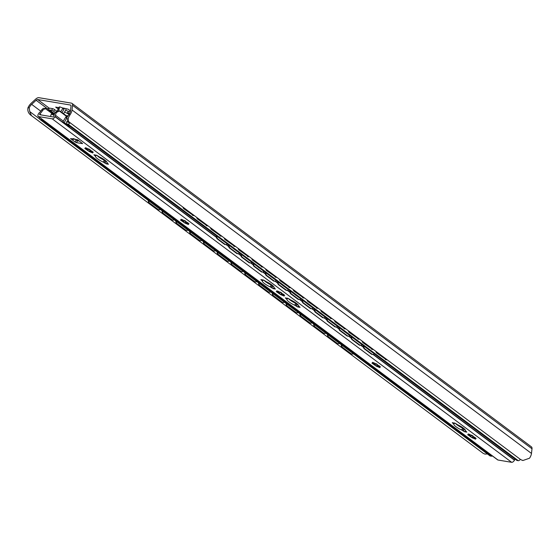 <?xml version="1.0" encoding="UTF-8"?>
<svg xmlns="http://www.w3.org/2000/svg" width="560" height="560" viewBox="0 0 560 560"><rect width="100%" height="100%" fill="white"/><g stroke="black" fill="none" stroke-linecap="round" stroke-linejoin="round"><path stroke-width="0.84" d="M37.723 99.547L70.42 105.028A2.485 1.246 126.8 0 1 70.721 105.154A2.485 1.246 126.8 0 1 71.008 106.12L70.476 110.88A5.25 2.632 126.8 0 1 68.887 114.548L66.703 117.768L68.999 121.926C67.613 120.19 67.97 117.796 70.084 114.744A7.434 3.724 -53.2 0 0 72.037 109.977L72.562 105.308A4.97 2.492 -53.2 0 0 71.981 103.383A4.97 2.492 -53.2 0 0 71.386 103.138L38.878 97.685A4.97 2.492 -53.2 0 0 35.672 99.12L31.297 103.145A7.434 3.724 -53.2 0 0 28 107.688C27.342 110.985 28.49 113.631 31.444 115.633L29.743 111.573L29.197 107.891A5.25 2.632 126.8 0 1 31.661 104.37L36.12 100.268A2.485 1.246 126.8 0 1 37.723 99.547L49.469 108.325M58.688 110.81L59.612 106.806L62.524 107.926L62.72 108.514L60.837 111.573M62.118 112.532L64.141 108.934A0.553 0.462 99.5 0 0 64.029 108.178L68.173 109.207L70.469 110.929M68.047 113.736A5.523 1.197 29.4 0 1 64.659 111.881M58.233 109.025L55.671 107.107L58.87 107.646M66.066 108.85A2.765 2.317 -80.5 0 1 65.674 110.075L63.644 113.68M59.472 107.415L58.667 107.282A0.553 0.462 -80.5 0 1 58.786 108.038L57.197 110.859M65.716 109.998A5.523 1.197 -150.6 0 0 68.299 111.482M69.811 111.531L70.245 110.754M522.662 460.432L520.786 459.669L68.999 121.926M520.786 459.669L522.963 460.495L529.522 458.213A7.434 3.724 -53.2 0 0 531.475 453.439L532 448.77A4.97 2.492 -53.2 0 0 531.419 446.845L71.981 103.383M39.473 118.846L29.743 111.573M485.023 454.132L483.224 453.369L485.023 454.132L487.375 453.929M483.224 453.369L31.444 115.633M182.917 207.088A2.765 2.219 88.2 0 0 183.953 208.852L184.45 208.838A2.765 2.219 -91.8 0 1 183.54 207.55M194.208 215.53A2.765 2.219 -91.8 0 1 194.082 215.537A2.765 2.219 -91.8 0 1 192.871 215.138L184.45 208.838M192.871 215.138L183.953 208.852M192.374 215.152A2.765 2.219 88.2 0 0 193.585 215.551A2.765 2.219 88.2 0 0 193.83 215.523M148.323 200.466A2.765 2.373 112.6 0 0 149.219 202.937L149.611 203.098A2.765 2.373 -67.4 0 1 148.701 200.746M160.412 209.503A2.765 2.373 -67.4 0 1 158.473 209.643A2.765 2.373 -67.4 0 1 158.032 209.391L149.611 203.098M158.032 209.391L149.219 202.937M157.64 209.23A2.765 2.373 112.6 0 0 158.081 209.482A2.765 2.373 112.6 0 0 158.277 209.552M196.7 217.392A2.765 2.219 88.2 0 0 197.736 219.156L198.233 219.142A2.765 2.219 -91.8 0 1 197.323 217.854M207.991 225.834A2.765 2.219 -91.8 0 1 207.865 225.841A2.765 2.219 -91.8 0 1 206.654 225.442L198.233 219.142M206.654 225.442L197.736 219.156M206.157 225.456A2.765 2.219 88.2 0 0 207.368 225.855A2.765 2.219 88.2 0 0 207.613 225.827M162.106 210.77A2.765 2.373 112.6 0 0 163.002 213.234L163.394 213.402A2.765 2.373 -67.4 0 1 162.484 211.05M174.195 219.807A2.765 2.373 -67.4 0 1 172.256 219.947A2.765 2.373 -67.4 0 1 171.815 219.695L163.394 213.402M171.815 219.695L163.002 213.234M171.423 219.534A2.765 2.373 112.6 0 0 171.864 219.786A2.765 2.373 112.6 0 0 172.06 219.856M210.483 227.696A2.765 2.219 88.2 0 0 211.519 229.46L212.016 229.446A2.765 2.219 -91.8 0 1 211.106 228.158M221.774 236.138A2.765 2.219 -91.8 0 1 221.648 236.145A2.765 2.219 -91.8 0 1 220.437 235.746L212.016 229.446M220.437 235.746L211.519 229.46M219.94 235.76A2.765 2.219 88.2 0 0 221.151 236.159A2.765 2.219 88.2 0 0 221.396 236.131M175.889 221.074A2.765 2.373 112.6 0 0 176.785 223.538L177.177 223.706A2.765 2.373 -67.4 0 1 176.267 221.354M187.978 230.111A2.765 2.373 -67.4 0 1 186.039 230.251A2.765 2.373 -67.4 0 1 185.598 229.999L177.177 223.706M185.598 229.999L176.785 223.538M185.206 229.838A2.765 2.373 112.6 0 0 185.647 230.09A2.765 2.373 112.6 0 0 185.843 230.16M224.266 238A2.765 2.219 88.2 0 0 225.302 239.764L225.799 239.75A2.765 2.219 -91.8 0 1 224.889 238.462M235.557 246.442A2.765 2.219 -91.8 0 1 235.431 246.449A2.765 2.219 -91.8 0 1 234.22 246.05L225.799 239.75M234.22 246.05L225.302 239.764M233.723 246.064A2.765 2.219 88.2 0 0 234.934 246.463A2.765 2.219 88.2 0 0 235.179 246.435M189.672 231.378A2.765 2.373 112.6 0 0 190.568 233.842L190.96 234.01A2.765 2.373 -67.4 0 1 190.05 231.658M201.761 240.415A2.765 2.373 -67.4 0 1 199.822 240.555A2.765 2.373 -67.4 0 1 199.381 240.303L190.96 234.01M199.381 240.303L190.568 233.842M198.989 240.142A2.765 2.373 112.6 0 0 199.43 240.394A2.765 2.373 112.6 0 0 199.626 240.464M238.049 248.304A2.765 2.219 88.2 0 0 239.085 250.068L239.582 250.054A2.765 2.219 -91.8 0 1 238.672 248.766M249.34 256.746A2.765 2.219 -91.8 0 1 249.214 256.753A2.765 2.219 -91.8 0 1 248.003 256.354L239.582 250.054M248.003 256.354L239.085 250.068M247.513 256.368A2.765 2.219 88.2 0 0 248.717 256.767A2.765 2.219 88.2 0 0 248.962 256.739M203.455 241.682A2.765 2.373 112.6 0 0 204.351 244.146L204.743 244.314A2.765 2.373 -67.4 0 1 203.833 241.962M215.544 250.719A2.765 2.373 -67.4 0 1 213.605 250.859A2.765 2.373 -67.4 0 1 213.164 250.607L204.743 244.314M213.164 250.607L204.351 244.146M212.772 250.446A2.765 2.373 112.6 0 0 213.213 250.698A2.765 2.373 112.6 0 0 213.409 250.768M251.832 258.608A2.765 2.219 88.2 0 0 252.868 260.372L253.365 260.358A2.765 2.219 -91.8 0 1 252.455 259.07M263.123 267.05A2.765 2.219 -91.8 0 1 262.997 267.057A2.765 2.219 -91.8 0 1 261.786 266.658L253.365 260.358M261.786 266.658L252.868 260.372M261.296 266.672A2.765 2.219 88.2 0 0 262.5 267.071A2.765 2.219 88.2 0 0 262.745 267.043M217.238 251.986A2.765 2.373 112.6 0 0 218.134 254.45L218.526 254.618A2.765 2.373 -67.4 0 1 217.616 252.266M229.327 261.023A2.765 2.373 -67.4 0 1 227.388 261.163A2.765 2.373 -67.4 0 1 226.947 260.911L218.526 254.618M226.947 260.911L218.134 254.45M226.555 260.75A2.765 2.373 112.6 0 0 226.996 261.002A2.765 2.373 112.6 0 0 227.192 261.072M265.615 268.912A2.765 2.219 88.2 0 0 266.651 270.676L267.148 270.662A2.765 2.219 -91.8 0 1 266.238 269.374M276.906 277.354A2.765 2.219 -91.8 0 1 276.78 277.361A2.765 2.219 -91.8 0 1 275.569 276.962L267.148 270.662M275.569 276.962L266.651 270.676M275.079 276.976A2.765 2.219 88.2 0 0 276.283 277.375A2.765 2.219 88.2 0 0 276.528 277.347M231.021 262.29A2.765 2.373 112.6 0 0 231.917 264.754L232.309 264.922A2.765 2.373 -67.4 0 1 231.399 262.57M243.11 271.327A2.765 2.373 -67.4 0 1 241.171 271.467A2.765 2.373 -67.4 0 1 240.73 271.215L232.309 264.922M240.73 271.215L231.917 264.754M240.338 271.054A2.765 2.373 112.6 0 0 240.779 271.306A2.765 2.373 112.6 0 0 240.975 271.376M279.398 279.216A2.765 2.219 88.2 0 0 280.434 280.98L280.931 280.966A2.765 2.219 -91.8 0 1 280.021 279.678M290.689 287.658A2.765 2.219 -91.8 0 1 290.563 287.665A2.765 2.219 -91.8 0 1 289.352 287.266L280.931 280.966M289.352 287.266L280.434 280.98M288.862 287.28A2.765 2.219 88.2 0 0 290.066 287.679A2.765 2.219 88.2 0 0 290.311 287.651M244.804 272.594A2.765 2.373 112.6 0 0 245.7 275.058L246.092 275.226A2.765 2.373 -67.4 0 1 245.182 272.874M256.893 281.631A2.765 2.373 -67.4 0 1 254.954 281.771A2.765 2.373 -67.4 0 1 254.513 281.519L246.092 275.226M254.513 281.519L245.7 275.058M254.121 281.358A2.765 2.373 112.6 0 0 254.562 281.61A2.765 2.373 112.6 0 0 254.765 281.68M293.181 289.52A2.765 2.219 88.2 0 0 294.217 291.284L294.714 291.27A2.765 2.219 -91.8 0 1 293.804 289.982M304.472 297.962A2.765 2.219 -91.8 0 1 304.346 297.969A2.765 2.219 -91.8 0 1 303.135 297.57L294.714 291.27M303.135 297.57L294.217 291.284M302.645 297.584A2.765 2.219 88.2 0 0 303.849 297.983A2.765 2.219 88.2 0 0 304.094 297.955M258.587 282.898A2.765 2.373 112.6 0 0 259.483 285.362L259.875 285.53A2.765 2.373 -67.4 0 1 258.965 283.178M270.676 291.935A2.765 2.373 -67.4 0 1 268.737 292.075A2.765 2.373 -67.4 0 1 268.296 291.823L259.875 285.53M268.296 291.823L259.483 285.362M267.904 291.662A2.765 2.373 112.6 0 0 268.345 291.914A2.765 2.373 112.6 0 0 268.548 291.984M306.964 299.824A2.765 2.219 88.2 0 0 308 301.588L308.497 301.574A2.765 2.219 -91.8 0 1 307.587 300.286M318.255 308.266A2.765 2.219 -91.8 0 1 318.129 308.273A2.765 2.219 -91.8 0 1 316.918 307.874L308.497 301.574M316.918 307.874L308 301.588M316.428 307.888A2.765 2.219 88.2 0 0 317.632 308.287A2.765 2.219 88.2 0 0 317.884 308.259M272.37 293.202A2.765 2.373 112.6 0 0 273.266 295.666L273.658 295.834A2.765 2.373 -67.4 0 1 272.748 293.482M284.459 302.239A2.765 2.373 -67.4 0 1 282.52 302.379A2.765 2.373 -67.4 0 1 282.079 302.127L273.658 295.834M282.079 302.127L273.266 295.666M281.687 301.966A2.765 2.373 112.6 0 0 282.128 302.218A2.765 2.373 112.6 0 0 282.331 302.288M320.747 310.128A2.765 2.219 88.2 0 0 321.783 311.892L322.28 311.878A2.765 2.219 -91.8 0 1 321.37 310.59M332.038 318.57A2.765 2.219 -91.8 0 1 331.912 318.577A2.765 2.219 -91.8 0 1 330.701 318.178L322.28 311.878M330.701 318.178L321.783 311.892M330.211 318.192A2.765 2.219 88.2 0 0 331.415 318.591A2.765 2.219 88.2 0 0 331.667 318.563M286.153 303.506A2.765 2.373 112.6 0 0 287.049 305.97L287.441 306.138A2.765 2.373 -67.4 0 1 286.531 303.786M298.242 312.543A2.765 2.373 -67.4 0 1 296.303 312.683A2.765 2.373 -67.4 0 1 295.862 312.431L287.441 306.138M295.862 312.431L287.049 305.97M295.47 312.27A2.765 2.373 112.6 0 0 295.911 312.522A2.765 2.373 112.6 0 0 296.114 312.592M334.53 320.432A2.765 2.219 88.2 0 0 335.566 322.196L336.063 322.182A2.765 2.219 -91.8 0 1 335.153 320.894M345.821 328.867A2.765 2.219 -91.8 0 1 345.695 328.881A2.765 2.219 -91.8 0 1 344.484 328.482L336.063 322.182M344.484 328.482L335.566 322.196M343.994 328.496A2.765 2.219 88.2 0 0 345.198 328.895A2.765 2.219 88.2 0 0 345.45 328.867M299.936 313.81A2.765 2.373 112.6 0 0 300.832 316.274L301.224 316.442A2.765 2.373 -67.4 0 1 300.314 314.09M312.025 322.847A2.765 2.373 -67.4 0 1 310.086 322.987A2.765 2.373 -67.4 0 1 309.645 322.735L301.224 316.442M309.645 322.735L300.832 316.274M309.253 322.574A2.765 2.373 112.6 0 0 309.694 322.826A2.765 2.373 112.6 0 0 309.897 322.896M348.313 330.736A2.765 2.219 88.2 0 0 349.349 332.5L349.846 332.486A2.765 2.219 -91.8 0 1 348.936 331.198M359.604 339.171A2.765 2.219 -91.8 0 1 359.478 339.185A2.765 2.219 -91.8 0 1 358.267 338.786L349.846 332.486M358.267 338.786L349.349 332.5M357.777 338.8A2.765 2.219 88.2 0 0 358.981 339.199A2.765 2.219 88.2 0 0 359.233 339.171M313.719 324.114A2.765 2.373 112.6 0 0 314.615 326.578L315.007 326.746A2.765 2.373 -67.4 0 1 314.097 324.394M325.808 333.151A2.765 2.373 -67.4 0 1 323.869 333.291A2.765 2.373 -67.4 0 1 323.428 333.039L315.007 326.746M323.428 333.039L314.615 326.578M323.036 332.878A2.765 2.373 112.6 0 0 323.477 333.13A2.765 2.373 112.6 0 0 323.68 333.2M362.096 341.04A2.765 2.219 88.2 0 0 363.132 342.804L363.629 342.79A2.765 2.219 -91.8 0 1 362.719 341.502M373.387 349.475A2.765 2.219 -91.8 0 1 373.261 349.489A2.765 2.219 -91.8 0 1 372.05 349.09L363.629 342.79M372.05 349.09L363.132 342.804M371.56 349.104A2.765 2.219 88.2 0 0 372.764 349.503A2.765 2.219 88.2 0 0 373.016 349.475M327.502 334.418A2.765 2.373 112.6 0 0 328.398 336.882L328.79 337.05A2.765 2.373 -67.4 0 1 327.88 334.698M339.591 343.455A2.765 2.373 -67.4 0 1 337.652 343.595A2.765 2.373 -67.4 0 1 337.211 343.343L328.79 337.05M337.211 343.343L328.398 336.882M336.819 343.182A2.765 2.373 112.6 0 0 337.26 343.434A2.765 2.373 112.6 0 0 337.463 343.504M375.879 351.344A2.765 2.219 88.2 0 0 376.915 353.108L377.412 353.094A2.765 2.219 -91.8 0 1 376.502 351.806M387.17 359.779A2.765 2.219 -91.8 0 1 387.044 359.793A2.765 2.219 -91.8 0 1 385.833 359.394L377.412 353.094M385.833 359.394L376.915 353.108M385.343 359.408A2.765 2.219 88.2 0 0 386.547 359.807A2.765 2.219 88.2 0 0 386.799 359.779M341.285 344.722A2.765 2.373 112.6 0 0 342.181 347.186L342.573 347.354A2.765 2.373 -67.4 0 1 341.663 345.002M353.374 353.759A2.765 2.373 -67.4 0 1 351.435 353.899A2.765 2.373 -67.4 0 1 350.994 353.647L342.573 347.354M350.994 353.647L342.181 347.186M350.602 353.486A2.765 2.373 112.6 0 0 351.043 353.738A2.765 2.373 112.6 0 0 351.246 353.808M67.725 112.98A1.659 0.357 -150.6 0 0 67.431 113.022L68.355 111.377A1.659 0.357 29.4 0 1 68.649 111.335L67.725 112.98L69.664 113.302M67.431 113.022A1.659 0.357 -150.6 0 0 67.984 113.687L68.971 114.429M66.227 115.605L67.963 115.899M55.209 112.42L53.697 111.293A1.659 0.357 -150.6 0 0 51.66 110.285L49.525 109.928A1.106 0.553 126.8 0 0 48.741 110.313L48.398 110.663M47.593 110.061L48.853 108.787A1.659 0.833 -53.2 0 1 50.022 108.213L52.584 108.64A1.659 0.357 29.4 0 1 54.628 109.648L56.567 111.097M67.746 120.575A4.641 2.324 126.8 0 1 67.347 121.016A1.988 0.994 -53.2 0 0 66.759 121.807L66.647 122.003A1.988 0.994 -53.2 0 0 66.528 123.781A1.988 0.994 -53.2 0 0 66.766 123.879L68.012 124.089A2.212 1.106 -53.2 0 0 70.063 122.724M69.51 122.311A7.182 3.598 -53.2 0 0 69.51 122.535L67.564 122.213A6.573 3.297 -53.2 0 0 68.362 121.352M70.336 111.615L68.649 111.335M47.467 109.97L48.223 108.633L45.759 108.22A1.659 0.833 -53.2 0 0 44.926 108.5M39.725 117.551A2.212 1.106 -53.2 0 0 39.718 119.28A2.212 1.106 -53.2 0 0 39.984 119.385L41.237 119.595A1.988 0.994 -53.2 0 0 42.119 119.336M516.614 460.173A1.988 0.994 -53.2 0 0 516.775 460.369A1.988 0.994 -53.2 0 0 517.013 460.467L518.266 460.677A2.212 1.106 -53.2 0 0 520.317 459.319M39.718 119.28L489.972 455.868A2.212 1.106 -53.2 0 0 490.231 455.98L491.484 456.19A1.988 0.994 -53.2 0 0 492.366 455.931M48.671 108.969L48.223 108.633M227.297 243.964A2.765 2.177 -95.1 0 1 226.135 244.538A2.765 2.177 -95.1 0 1 224.833 244.146L217.938 238.994A2.765 2.177 -95.1 0 1 216.832 236.138M224.833 244.146L224.329 244.188A2.765 2.177 84.9 0 0 225.624 244.58A2.765 2.177 84.9 0 0 225.876 244.545M224.329 244.188L217.434 239.036L217.938 238.994M222.691 240.52A4.368 3.444 -95.1 0 1 221.438 239.582M216.384 235.809A2.765 2.177 84.9 0 0 217.434 239.036M196.854 235.011A2.765 2.38 117.3 0 0 197.351 235.543L197.722 235.732A2.765 2.38 -62.7 0 1 197.372 235.403M205.03 241.122A2.765 2.38 -62.7 0 1 204.904 241.066A2.765 2.38 -62.7 0 1 204.617 240.884L197.722 235.732M204.617 240.884L204.239 240.695A2.765 2.38 117.3 0 0 204.533 240.87A2.765 2.38 117.3 0 0 204.722 240.961M239.547 253.127A2.765 2.177 -95.1 0 1 238.385 253.694A2.765 2.177 -95.1 0 1 237.083 253.302L230.195 248.15A2.765 2.177 -95.1 0 1 229.082 245.301M237.083 253.302L236.579 253.351A2.765 2.177 84.9 0 0 237.874 253.743A2.765 2.177 84.9 0 0 238.126 253.701M236.579 253.351L229.684 248.199L230.195 248.15M228.641 244.972A2.765 2.177 84.9 0 0 229.684 248.199M209.104 244.174A2.765 2.38 117.3 0 0 209.601 244.699L209.972 244.895A2.765 2.38 -62.7 0 1 209.622 244.559M217.28 250.285A2.765 2.38 -62.7 0 1 217.154 250.222A2.765 2.38 -62.7 0 1 216.867 250.047L209.972 244.895M216.867 250.047L209.601 244.699M216.496 249.851A2.765 2.38 117.3 0 0 216.783 250.033A2.765 2.38 117.3 0 0 216.972 250.117M251.804 262.283A2.765 2.177 -95.1 0 1 250.635 262.857A2.765 2.177 -95.1 0 1 249.333 262.465L242.445 257.313A2.765 2.177 -95.1 0 1 241.332 254.457M249.333 262.465L248.829 262.507A2.765 2.177 84.9 0 0 250.131 262.899A2.765 2.177 84.9 0 0 250.383 262.857M248.829 262.507L241.934 257.355L242.445 257.313M247.198 258.839A4.368 3.444 -95.1 0 1 245.938 257.901M240.891 254.128A2.765 2.177 84.9 0 0 241.934 257.355M221.354 253.33A2.765 2.38 117.3 0 0 221.851 253.855L222.229 254.051A2.765 2.38 -62.7 0 1 221.872 253.722M229.53 259.441A2.765 2.38 -62.7 0 1 229.404 259.385A2.765 2.38 -62.7 0 1 229.117 259.203L221.851 253.855M229.117 259.203L222.229 254.051M228.746 259.007A2.765 2.38 117.3 0 0 229.033 259.189A2.765 2.38 117.3 0 0 229.222 259.28M264.054 271.446A2.765 2.177 -95.1 0 1 262.885 272.013A2.765 2.177 -95.1 0 1 261.59 271.621L254.695 266.469A2.765 2.177 -95.1 0 1 253.582 263.62M261.59 271.621L261.079 271.67A2.765 2.177 84.9 0 0 262.381 272.062A2.765 2.177 84.9 0 0 262.633 272.02M261.079 271.67L254.191 266.518L254.695 266.469M253.141 263.284A2.765 2.177 84.9 0 0 254.191 266.518M233.604 262.486A2.765 2.38 117.3 0 0 234.108 263.018L234.479 263.207A2.765 2.38 -62.7 0 1 234.129 262.878M241.787 268.604A2.765 2.38 -62.7 0 1 241.654 268.541A2.765 2.38 -62.7 0 1 241.367 268.359L234.479 263.207M241.367 268.359L234.108 263.018M240.996 268.17A2.765 2.38 117.3 0 0 241.283 268.352A2.765 2.38 117.3 0 0 241.479 268.436M276.304 280.602A2.765 2.177 -95.1 0 1 275.142 281.176A2.765 2.177 -95.1 0 1 273.84 280.784L266.945 275.632A2.765 2.177 -95.1 0 1 265.839 272.776M273.84 280.784L273.329 280.826A2.765 2.177 84.9 0 0 274.631 281.218A2.765 2.177 84.9 0 0 274.883 281.176M273.329 280.826L266.441 275.674L266.945 275.632M271.698 277.158A4.368 3.444 -95.1 0 1 270.445 276.22M265.391 272.447A2.765 2.177 84.9 0 0 266.441 275.674M245.861 271.649A2.765 2.38 117.3 0 0 246.358 272.174L246.729 272.37A2.765 2.38 -62.7 0 1 246.379 272.034M254.037 277.76A2.765 2.38 -62.7 0 1 253.911 277.704A2.765 2.38 -62.7 0 1 253.624 277.522L246.358 272.174M253.624 277.522L246.729 272.37M253.246 277.326A2.765 2.38 117.3 0 0 253.533 277.508A2.765 2.38 117.3 0 0 253.729 277.592M288.554 289.758A2.765 2.177 -95.1 0 1 287.392 290.332A2.765 2.177 -95.1 0 1 286.09 289.94L279.202 284.788A2.765 2.177 -95.1 0 1 278.089 281.939M286.09 289.94L285.586 289.982A2.765 2.177 84.9 0 0 286.881 290.381A2.765 2.177 84.9 0 0 287.133 290.339M285.586 289.982L278.691 284.83L279.202 284.788M277.648 281.603A2.765 2.177 84.9 0 0 278.691 284.83M258.111 280.805A2.765 2.38 117.3 0 0 258.608 281.337L258.979 281.526A2.765 2.38 -62.7 0 1 258.629 281.197M266.287 286.923A2.765 2.38 -62.7 0 1 266.161 286.86A2.765 2.38 -62.7 0 1 265.874 286.678L258.979 281.526M265.874 286.678L258.608 281.337M265.503 286.489A2.765 2.38 117.3 0 0 265.79 286.664A2.765 2.38 117.3 0 0 265.979 286.755M300.811 298.921A2.765 2.177 -95.1 0 1 299.642 299.495A2.765 2.177 -95.1 0 1 298.34 299.096L291.452 293.944A2.765 2.177 -95.1 0 1 290.339 291.095M298.34 299.096L297.836 299.145A2.765 2.177 84.9 0 0 299.138 299.537A2.765 2.177 84.9 0 0 299.39 299.495M297.836 299.145L290.941 293.993L291.452 293.944M296.205 295.477A4.368 3.444 -95.1 0 1 294.945 294.539M289.898 290.766A2.765 2.177 84.9 0 0 290.941 293.993M270.361 289.968A2.765 2.38 117.3 0 0 270.858 290.493L271.236 290.689A2.765 2.38 -62.7 0 1 270.879 290.353M278.537 296.079A2.765 2.38 -62.7 0 1 278.411 296.016A2.765 2.38 -62.7 0 1 278.124 295.841L270.858 290.493M278.124 295.841L271.236 290.689M277.753 295.645A2.765 2.38 117.3 0 0 278.04 295.827A2.765 2.38 117.3 0 0 278.229 295.911M313.061 308.077A2.765 2.177 -95.1 0 1 311.892 308.651A2.765 2.177 -95.1 0 1 310.597 308.259L303.702 303.107A2.765 2.177 -95.1 0 1 302.589 300.251M310.597 308.259L310.086 308.301A2.765 2.177 84.9 0 0 311.388 308.693A2.765 2.177 84.9 0 0 311.64 308.658M310.086 308.301L303.198 303.149L303.702 303.107M302.148 299.922A2.765 2.177 84.9 0 0 303.198 303.149M282.611 299.124A2.765 2.38 117.3 0 0 283.115 299.656L283.486 299.845A2.765 2.38 -62.7 0 1 283.136 299.516M290.794 305.242A2.765 2.38 -62.7 0 1 290.661 305.179A2.765 2.38 -62.7 0 1 290.374 304.997L283.486 299.845M290.374 304.997L283.115 299.656M290.003 304.808A2.765 2.38 117.3 0 0 290.29 304.983A2.765 2.38 117.3 0 0 290.486 305.074M325.311 317.24A2.765 2.177 -95.1 0 1 324.142 317.807A2.765 2.177 -95.1 0 1 322.847 317.415L315.952 312.263A2.765 2.177 -95.1 0 1 314.846 309.414M322.847 317.415L322.336 317.464A2.765 2.177 84.9 0 0 323.638 317.856A2.765 2.177 84.9 0 0 323.89 317.814M322.336 317.464L315.448 312.312L315.952 312.263M320.705 313.796A4.368 3.444 -95.1 0 1 319.452 312.858M314.398 309.085A2.765 2.177 84.9 0 0 315.448 312.312M294.868 308.287A2.765 2.38 117.3 0 0 295.365 308.812L295.736 309.008A2.765 2.38 -62.7 0 1 295.386 308.672M303.044 314.398A2.765 2.38 -62.7 0 1 302.918 314.335A2.765 2.38 -62.7 0 1 302.631 314.16L295.365 308.812M302.631 314.16L295.736 309.008M302.253 313.964A2.765 2.38 117.3 0 0 302.54 314.146A2.765 2.38 117.3 0 0 302.736 314.23M337.561 326.396A2.765 2.177 -95.1 0 1 336.399 326.97A2.765 2.177 -95.1 0 1 335.097 326.578L328.209 321.426A2.765 2.177 -95.1 0 1 327.096 318.57M335.097 326.578L334.593 326.62A2.765 2.177 84.9 0 0 335.888 327.012A2.765 2.177 84.9 0 0 336.14 326.97M334.593 326.62L327.698 321.468L328.209 321.426M326.655 318.241A2.765 2.177 84.9 0 0 327.698 321.468M307.118 317.443A2.765 2.38 117.3 0 0 307.615 317.968L307.986 318.164A2.765 2.38 -62.7 0 1 307.636 317.835M315.294 323.554A2.765 2.38 -62.7 0 1 315.168 323.498A2.765 2.38 -62.7 0 1 314.881 323.316L307.986 318.164M314.881 323.316L307.615 317.968M314.51 323.12A2.765 2.38 117.3 0 0 314.797 323.302A2.765 2.38 117.3 0 0 314.986 323.393M349.811 335.559A2.765 2.177 -95.1 0 1 348.649 336.126A2.765 2.177 -95.1 0 1 347.347 335.734L340.459 330.582A2.765 2.177 -95.1 0 1 339.346 327.733M347.347 335.734L346.843 335.783A2.765 2.177 84.9 0 0 348.145 336.175A2.765 2.177 84.9 0 0 348.397 336.133M346.843 335.783L339.948 330.631L340.459 330.582M345.205 332.115A4.368 3.444 -95.1 0 1 343.952 331.177M338.905 327.397A2.765 2.177 84.9 0 0 339.948 330.631M319.368 326.599A2.765 2.38 117.3 0 0 319.865 327.131L320.243 327.32A2.765 2.38 -62.7 0 1 319.886 326.991M327.544 332.717A2.765 2.38 -62.7 0 1 327.418 332.654A2.765 2.38 -62.7 0 1 327.131 332.472L319.865 327.131M327.131 332.472L320.243 327.32M326.76 332.283A2.765 2.38 117.3 0 0 327.047 332.465A2.765 2.38 117.3 0 0 327.236 332.549M362.068 344.715A2.765 2.177 -95.1 0 1 360.899 345.289A2.765 2.177 -95.1 0 1 359.604 344.897L352.709 339.745A2.765 2.177 -95.1 0 1 351.596 336.889M359.604 344.897L359.093 344.939A2.765 2.177 84.9 0 0 360.395 345.331A2.765 2.177 84.9 0 0 360.647 345.289M359.093 344.939L352.205 339.787L352.709 339.745M351.155 336.56A2.765 2.177 84.9 0 0 352.205 339.787M331.618 335.762A2.765 2.38 117.3 0 0 332.122 336.287L332.493 336.483A2.765 2.38 -62.7 0 1 332.143 336.147M339.801 341.873A2.765 2.38 -62.7 0 1 339.668 341.817A2.765 2.38 -62.7 0 1 339.381 341.635L332.493 336.483M339.381 341.635L332.122 336.287M339.01 341.439A2.765 2.38 117.3 0 0 339.297 341.621A2.765 2.38 117.3 0 0 339.486 341.705M234.941 249.683A4.368 3.444 -95.1 0 1 233.688 248.745M259.448 268.002A4.368 3.444 -95.1 0 1 258.188 267.064M283.948 286.321A4.368 3.444 -95.1 0 1 282.695 285.376M308.455 304.633A4.368 3.444 -95.1 0 1 307.195 303.695M332.955 322.952A4.368 3.444 -95.1 0 1 331.702 322.014M357.462 341.271A4.368 3.444 -95.1 0 1 356.202 340.333M374.318 353.871A2.765 2.177 -95.1 0 1 373.149 354.445A2.765 2.177 -95.1 0 1 371.854 354.053L364.959 348.901A2.765 2.177 -95.1 0 1 363.853 346.052M371.854 354.053L371.343 354.095A2.765 2.177 84.9 0 0 372.645 354.494A2.765 2.177 84.9 0 0 372.897 354.452M371.343 354.095L364.455 348.943L364.959 348.901M369.712 350.434A4.368 3.444 -95.1 0 1 368.459 349.489M363.405 345.716A2.765 2.177 84.9 0 0 364.455 348.943M343.875 344.918A2.765 2.38 117.3 0 0 344.372 345.45L344.743 345.639A2.765 2.38 -62.7 0 1 344.393 345.31M352.051 351.036A2.765 2.38 -62.7 0 1 351.925 350.973A2.765 2.38 -62.7 0 1 351.638 350.791L344.743 345.639M351.638 350.791L344.372 345.45M351.26 350.602A2.765 2.38 117.3 0 0 351.547 350.784A2.765 2.38 117.3 0 0 351.743 350.868M204.239 240.695L197.351 235.543M97.566 155.757L99.323 156.912A6.629 1.435 29.4 0 1 107.079 162.715L108.451 164.248L106.372 163.898L103.25 162.071A6.629 1.435 29.4 0 1 95.494 156.268L93.926 154.77L97.566 155.757M96.964 155.386A6.629 1.435 -150.6 0 0 104.314 160.188L106.673 161.721M288.995 298.872L290.752 300.02A6.629 1.435 29.4 0 1 298.508 305.823L300.083 307.328L297.801 307.006L294.686 305.179A6.629 1.435 29.4 0 1 286.93 299.383L285.355 297.878L288.995 298.872M288.393 298.494A6.629 1.435 -150.6 0 0 295.743 303.303L298.102 304.829M264.495 280.553L266.252 281.701A6.629 1.435 29.4 0 1 274.008 287.504L275.38 289.037L273.301 288.687L270.179 286.86A6.629 1.435 29.4 0 1 262.423 281.064L260.855 279.559L264.495 280.553M263.893 280.175A6.629 1.435 -150.6 0 0 271.243 284.984L273.602 286.51M455.924 423.661L457.681 424.816A6.629 1.435 29.4 0 1 465.437 430.612L466.816 432.145L464.73 431.795L461.615 429.975A6.629 1.435 29.4 0 1 453.859 424.172L452.284 422.667L455.924 423.661M455.322 423.283A6.629 1.435 -150.6 0 0 462.672 428.092L465.031 429.618M86.702 148.351L86.59 148.939L85.309 147.679L88.83 149.142L93.282 152.201L91.483 151.725L92.764 152.985L89.236 151.522L84.784 148.463L86.59 148.939M92.141 151.123C90.181 151.627 89.446 151.319 89.936 150.206L89.222 151.347M86.688 148.022C87.29 149.982 87.913 150.451 88.571 149.429L88.942 149.009M87.976 150.633L88.571 149.429M89.117 149.156L90.013 149.632M67.529 116.578L59.71 110.978L58.59 110.789L55.3 112.266A6.853 3.437 -53.2 0 0 53.949 116.242L53.284 116.97L39.613 114.681L39.809 113.876A6.853 3.437 -53.2 0 0 42.784 110.173L45.185 108.542L43.302 108.304L41.594 109.97A4.641 2.324 126.8 0 1 39.445 112.623A2.212 1.106 -53.2 0 0 38.472 113.799L38.381 113.96A2.765 1.386 -53.2 0 0 38.213 116.417A2.765 1.386 -53.2 0 0 38.542 116.557L52.234 118.853A2.765 1.386 -53.2 0 0 55.041 116.753L55.132 116.592A2.212 1.106 -53.2 0 0 55.538 115.325A4.641 2.324 126.8 0 1 56.49 112.469L59.311 110.985L67.291 116.949M184.828 220.71L185.731 221.186M376.264 363.818L377.16 364.294M75.222 139.405L76.174 140.119L75.117 141.995L76.475 142.667L77.532 140.791L76.174 140.119M77.532 140.791L79.478 141.113M471.982 435.372L472.878 435.855M280.546 292.264L281.449 292.74M182.413 219.905L182.301 220.493L181.027 219.233L184.548 220.696L189 223.755L187.201 223.286L188.482 224.539L184.954 223.076L180.502 220.017L182.301 220.493M187.859 222.677C185.899 223.181 185.164 222.873 185.654 221.76L184.933 222.901M182.406 219.576C183.001 221.536 183.631 222.005 184.282 220.983L184.66 220.563M183.694 222.187L184.282 220.983M278.131 291.459L278.019 292.047L276.738 290.787L280.266 292.25L284.718 295.309L282.912 294.84L284.193 296.093L280.672 294.63L276.22 291.571L278.019 292.047M283.577 294.231C281.61 294.735 280.875 294.427 281.365 293.314L280.651 294.455M278.117 291.13C278.719 293.09 279.349 293.559 280 292.537L280.378 292.117M279.412 293.741L280 292.537M373.849 363.013L373.737 363.601L372.456 362.341L375.984 363.804L380.429 366.87L378.63 366.394L379.911 367.654L376.383 366.191L371.938 363.125L373.737 363.601M379.288 365.785C377.328 366.289 376.593 365.981 377.083 364.868L376.369 366.016M373.835 362.691C374.437 364.644 375.06 365.113 375.718 364.091L376.096 363.671M375.13 365.295L375.718 364.091M469.567 434.574L469.455 435.155L468.174 433.895L471.695 435.358L476.147 438.424L474.348 437.948L475.629 439.208L472.101 437.745L467.649 434.686L469.455 435.155M475.006 437.339C473.046 437.843 472.311 437.542 472.801 436.429L472.591 436.674M469.553 434.245C470.155 436.198 470.778 436.667 471.429 435.652L471.807 435.225M470.841 436.856L471.429 435.652M66.738 118.013L66.045 116.725L66.969 117.418M66.423 117.775L66.829 118.426M66.626 118.328L64.176 122.668M69.251 125.811L69.293 126.49L62.895 121.709L66.045 116.725M514.955 459.011A2.212 1.106 126.8 0 1 514.57 460.054L514.479 460.215A2.765 1.386 126.8 0 1 511.672 462.315L497.98 460.019A2.765 1.386 126.8 0 1 497.651 459.879L38.213 116.417M50.54 116.508L51.268 113.981L54.061 115.36M74.886 139.216L73.801 139.349L72.975 138.551L78.071 140.063M77.735 139.811A2.765 2.317 -80.5 0 1 77.672 139.769L82.621 143.633L76.475 142.667M75.117 141.995L70.532 138.572A2.765 2.317 99.5 0 0 71.4 138.943L73.801 139.349M72.898 139.195L72.45 140L72.898 139.195M54.152 114.968L45.185 108.542M59.71 110.978L59.311 110.985M70.924 105.406L70.42 105.028M62.524 107.926L64.029 108.178M64.141 108.934L62.657 108.682M59.311 108.122L58.786 108.038M29.197 107.891L28 107.688M70.084 114.744L68.887 114.548M531.475 453.439L72.037 109.977M40.803 111.202L31.661 104.37M532 448.77L72.562 105.308M47.04 108.43L36.12 100.268M53.697 111.293L54.628 109.648M52.584 108.64L51.66 110.285M54.579 113.708L49.525 109.928M518.266 460.677L68.012 124.089M517.013 460.467L66.766 123.879M54.299 114.464L48.741 110.313M491.484 456.19L41.237 119.595M490.231 455.98L39.984 119.385M94.29 155.211L94.521 154.805M95.123 155.834L95.599 154.987M95.494 156.268L96.166 155.078M103.25 162.071L104.314 160.188M104.174 162.603L105.238 160.72M105.007 163.226L106.071 161.343M106.372 163.898L107.107 162.596M285.719 298.319L285.95 297.913M286.559 298.942L287.035 298.095M286.93 299.383L287.595 298.193M294.686 305.179L295.743 303.303M295.61 305.711L296.667 303.828M296.443 306.334L297.5 304.451M297.801 307.006L298.536 305.704M261.219 280L261.45 279.594M262.052 280.623L262.528 279.776M262.423 281.064L263.095 279.874M270.179 286.86L271.243 284.984M271.103 287.392L272.167 285.516M271.936 288.015L273 286.139M273.301 288.687L274.036 287.385M452.655 423.108L452.879 422.709M453.488 423.738L453.964 422.884M453.859 424.172L454.524 422.982M461.615 429.975L462.672 428.092M462.539 430.5L463.596 428.624M463.372 431.123L464.429 429.247M464.73 431.795L465.465 430.493M91.637 152.019L91.434 152.376M187.348 223.573L187.152 223.93M283.066 295.127L282.87 295.484M378.784 366.688L378.588 367.038M474.502 438.242L474.299 438.592M63.371 121.177L55.538 115.325M514.479 460.215L373.016 354.459M363.419 347.284L360.766 345.296M351.169 338.121L348.516 336.14M338.912 328.965L336.259 326.984M326.662 319.809L324.009 317.821M314.412 310.646L311.759 308.665M302.162 301.49L299.509 299.502M289.912 292.327L287.252 290.346M277.655 283.171L275.002 281.183M265.405 274.008L262.752 272.027M253.155 264.852L250.502 262.871M240.905 255.696L238.245 253.708M228.648 246.533L225.995 244.552M216.398 237.377L55.041 116.753M511.672 462.315L52.234 118.853M514.57 460.054L373.282 354.431M363.363 347.018L361.025 345.268M351.113 337.862L348.775 336.112M338.863 328.699L336.525 326.956M326.613 319.543L324.275 317.793M314.356 310.387L312.018 308.637M302.106 301.224L299.768 299.474M289.856 292.068L287.518 290.318M277.606 282.905L275.268 281.155M265.356 273.749L263.011 271.999M253.099 264.586L250.761 262.843M240.849 255.43L238.511 253.68M228.599 246.267L226.261 244.524M216.349 237.111L55.132 116.592M497.98 460.019L38.542 116.557M75.103 139.335L77.672 139.769M70.532 138.572L73.108 139.006M41.594 109.97L42.784 110.173M55.3 112.266L56.49 112.469M41.251 114.954L39.809 113.876M522.963 460.495L522.452 460.404M193.585 215.551L194.082 215.537M158.081 209.482L158.473 209.643M207.368 225.855L207.865 225.841M171.864 219.786L172.256 219.947M221.151 236.159L221.648 236.145M185.647 230.09L186.039 230.251M234.934 246.463L235.431 246.449M199.43 240.394L199.822 240.555M248.717 256.767L249.214 256.753M213.213 250.698L213.605 250.859M262.5 267.071L262.997 267.057M226.996 261.002L227.388 261.163M276.283 277.375L276.78 277.361M240.779 271.306L241.171 271.467M290.066 287.679L290.563 287.665M254.562 281.61L254.954 281.771M303.849 297.983L304.346 297.969M268.345 291.914L268.737 292.075M317.632 308.287L318.129 308.273M282.128 302.218L282.52 302.379M331.415 318.591L331.912 318.577M295.911 312.522L296.303 312.683M345.198 328.895L345.695 328.881M309.694 322.826L310.086 322.987M358.981 339.199L359.478 339.185M323.477 333.13L323.869 333.291M372.764 349.503L373.261 349.489M337.26 343.434L337.652 343.595M386.547 359.807L387.044 359.793M351.043 353.738L351.435 353.899M516.775 460.369L66.528 123.781M225.624 244.58L226.135 244.538M204.533 240.87L204.904 241.066M237.874 253.743L238.385 253.694M216.783 250.033L217.154 250.222M250.131 262.899L250.635 262.857M229.033 259.189L229.404 259.385M262.381 272.062L262.885 272.013M241.283 268.352L241.654 268.541M274.631 281.218L275.142 281.176M253.533 277.508L253.911 277.704M286.881 290.381L287.392 290.332M265.79 286.664L266.161 286.86M299.138 299.537L299.642 299.495M278.04 295.827L278.411 296.016M311.388 308.693L311.892 308.651M290.29 304.983L290.661 305.179M323.638 317.856L324.142 317.807M302.54 314.146L302.918 314.335M335.888 327.012L336.399 326.97M314.797 323.302L315.168 323.498M348.145 336.175L348.649 336.126M327.047 332.465L327.418 332.654M360.395 345.331L360.899 345.289M339.297 341.621L339.668 341.817M372.645 354.494L373.149 354.445M351.547 350.784L351.925 350.973M472.584 436.674L472.08 437.57"/></g></svg>
